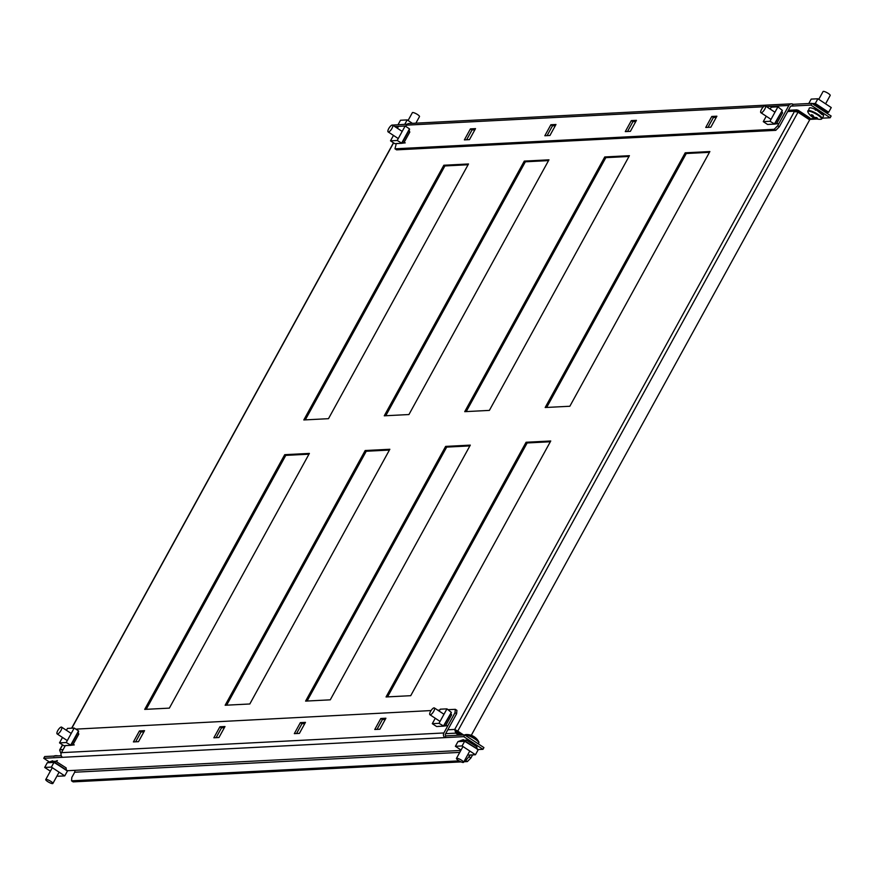 <?xml version="1.0" encoding="UTF-8"?>
<svg xmlns="http://www.w3.org/2000/svg" width="875" height="875" viewBox="0 0 875 875"><rect width="100%" height="100%" fill="white"/><g stroke="black" fill="none" stroke-linecap="round" stroke-linejoin="round"><path stroke-width="1.31" d="M309.389 453.414L169.356 708.127L144.692 709.395L284.714 454.683L309.389 453.414M410.725 695.691L386.05 696.959L526.083 442.258L550.747 440.989L410.725 695.691M524.289 161.098L548.964 159.83L408.942 414.542L384.267 415.811L524.289 161.098L525.361 161.798L548.538 160.606M225.148 705.25L365.17 450.538L389.845 449.269L249.812 703.981L225.148 705.25M629.42 155.684L489.387 410.397L464.723 411.666L604.745 156.953L629.42 155.684M545.169 407.52L685.202 152.819L709.877 151.55L569.844 406.252L545.169 407.52M443.833 165.244L468.508 163.975L328.486 418.677L303.811 419.956L443.833 165.244L444.905 165.944L468.081 164.752M330.269 699.836L305.594 701.105L445.627 446.403L470.302 445.123L330.269 699.836M146.191 709.319L285.786 455.383L308.963 454.191M387.548 696.883L527.144 442.958L550.32 441.766M385.766 415.734L525.361 161.798M226.636 705.173L366.242 451.248L389.419 450.056M466.222 411.589L605.817 157.664L628.994 156.472M546.667 407.444L686.273 153.519L709.45 152.327M305.309 419.869L444.905 165.944M307.092 701.028L446.698 447.103L469.864 445.911M447.803 729.783L454.727 729.433L457.745 731.117L454.727 729.433L455.744 733.141L456.378 731.981L461.125 735.098M455.788 730.133L456.378 731.981M61.064 753.747L59.708 750.312M445.67 733.655L455.744 733.141L458.894 735.219M796.381 111.486L797.541 111.42L798.175 110.261L796.698 109.878L794.609 111.18L798 112.197L809.659 119.864L471.286 735.339M795.67 111.891L797.541 111.42L796.775 111.234M798.175 110.261L809.823 117.928L808.533 119.12M797.541 111.42L809.189 119.087M798 112.197L457.745 731.117L463.608 734.978M457.209 731.15L463.072 735M445.627 446.403L446.698 447.103M685.202 152.819L686.273 153.519M604.745 156.953L605.817 157.664M365.17 450.538L366.242 451.248M526.083 442.258L527.144 442.958M284.714 454.683L285.786 455.383M774.189 129.281L777.711 125.727L779.308 126.777L775.786 130.331L774.189 129.281L394.975 148.805L396.287 143.577M405.737 126.394L406.416 125.158A3.391 3.106 -92.9 0 1 408.92 123.528L791.339 103.841A3.391 3.106 87.1 0 0 788.845 105.459L777.711 125.727M391.814 125.147L407.214 124.195M815.073 109.309L813.334 108.577M823.484 115.248L823.145 114.614M810.928 105.098L811.88 103.359L793.111 104.322L792.148 106.061L810.928 105.098L830.167 117.753L822.347 118.158A3.391 3.106 87.1 0 0 822.38 118.158M394.745 126.525L405.978 125.945M811.88 103.359L831.119 116.014L830.167 117.753M793.111 104.322A3.391 3.106 87.1 0 0 791.339 103.841M790.77 106.138L792.148 106.061A1.356 1.247 87.1 0 0 790.453 106.52L779.308 126.777M403.769 143.008L409.817 132.016M630.383 131.338L636.431 120.345L631.334 120.608L625.286 131.6L630.383 131.338M776.541 123.812L782.589 112.82M549.927 135.483L555.975 124.48L550.878 124.742L544.83 135.745L549.927 135.483M469.47 139.628L475.519 128.625L470.422 128.888L464.373 139.891L469.47 139.628M716.888 116.2L711.791 116.463L705.742 127.455L710.839 127.203L716.888 116.2M635.786 121.516L632.931 121.658L627.528 131.491M555.33 125.65L552.486 125.803L547.083 135.625M474.873 129.795L472.03 129.948L466.627 139.77M716.242 117.37L713.388 117.513L707.984 127.345M394.975 148.805L396.583 149.855L775.786 130.331M713.388 117.513L711.791 116.463M472.03 129.948L470.422 128.888M552.486 125.803L550.878 124.742M632.931 121.658L631.334 120.608M773.489 124.141L767.605 124.48L763.273 121.636L766.248 116.222M773.467 124.184L774.309 124.141L782.283 110.392L777.93 106.816L769.978 121.286L763.273 121.636M782.283 110.392L774.758 124.075L769.978 121.286M770.175 109.08L771.225 107.166L777.93 106.816M778.028 123.659L774.834 124.02M781.878 111.213L782.513 112.941M770.284 124.25L768.436 124.436M814.538 105.109L815.314 103.458L812.186 103.556M808.763 103.523L811.18 99.105L817.884 98.766L831.25 107.559L828.669 112.241L826.361 112.886M828.669 112.241L815.314 103.458L817.884 98.766M822.948 114.702L815.675 109.298L822.281 114.745M816.003 110.141L815.336 110.173M823.43 114.406L821.198 112.93M814.472 103.502L814.264 105.12M765.395 105.941A4.069 1.334 123.3 0 1 764.181 110.119A4.069 1.334 123.3 0 1 760.889 112.7A4.069 1.334 123.3 0 1 760.834 112.667A4.069 1.334 123.3 0 1 762.048 108.5A4.069 1.334 123.3 0 1 765.352 105.908A4.069 1.334 123.3 0 1 765.395 105.941M810.808 115.828A13.398 7.766 -37.6 0 0 810.917 115.916A13.519 11.003 -42.7 0 0 811.114 116.091A13.519 11.003 -42.7 0 0 812.536 117.086L813.542 117.698A13.519 7.262 110.5 0 0 814.089 118.016A13.519 7.262 110.5 0 0 814.734 118.245A13.398 11.091 90.1 0 0 815.489 118.562A13.398 11.091 90.1 0 0 816.255 118.814A13.519 7.262 -69.5 0 1 816.222 118.814A13.552 13.552 0 0 0 820.903 119.273A7.82 1.728 -151.2 0 0 820.859 117.523A7.82 1.728 -151.2 0 0 811.606 111.88A7.82 1.728 -151.2 0 0 807.92 112.142L807.92 112.142A13.552 13.552 0 0 0 810.808 115.828A13.398 7.766 -37.6 0 1 810.152 115.095A13.519 11.003 137.3 0 0 811.781 116.266L812.722 115.161M820.991 112.777A8.127 1.805 -151.2 0 0 818.169 110.928M815.938 109.714A8.127 1.805 -151.2 0 0 809.32 108.095L807.92 112.142M825.584 103.83L830.189 95.452A4.069 0.897 -151.2 0 0 829.839 94.686A4.069 0.897 -151.2 0 0 826.022 92.17A4.069 0.897 -151.2 0 0 823.069 91.536L818.77 99.345M816.222 118.814A13.519 7.262 -69.5 0 1 815.062 118.267L815.391 118.191A13.519 11.003 -42.7 0 0 817.534 118.387A13.398 5.119 82.7 0 1 816.78 117.567A13.519 11.003 137.3 0 1 814.636 117.327L813.63 116.714A13.519 7.262 -69.5 0 1 812.952 115.237A13.398 8.433 -10.6 0 1 812.175 114.975A13.398 8.433 -10.6 0 1 811.431 114.669A13.519 7.262 110.5 0 0 812.109 116.145M815.391 118.191L815.697 117.502M813.947 116.889L813.542 117.698M814.734 118.245L814.953 117.392M815.062 118.267L815.456 117.469M812.536 117.086L813.247 115.97M807.844 110.786A8.127 1.805 -151.2 0 1 813.739 112.066A8.127 1.805 -151.2 0 1 821.384 117.108A8.127 1.805 -151.2 0 1 822.084 118.628L823.561 115.927A8.127 1.805 -151.2 0 0 823.08 114.658M415.877 123.167L419.497 116.594A4.069 0.897 -151.2 0 0 415.297 113.302A4.069 0.897 -151.2 0 0 412.366 112.678L408.078 120.487M412.42 123.353L407.192 119.908L400.488 120.258L398.059 124.666M404.764 124.327L407.192 119.908M388.959 131.819A4.069 1.334 123.3 0 1 388.106 131.895A4.069 1.334 123.3 0 1 388.697 128.658A4.069 1.334 123.3 0 1 391.738 125.191A4.069 1.334 123.3 0 1 392.58 125.103A4.069 1.334 123.3 0 1 392 128.341A4.069 1.334 123.3 0 1 388.959 131.819M401.538 143.336L409.489 128.866L405.158 126.011L397.206 140.481L401.986 143.27L394.833 143.675L390.502 140.831L393.477 135.417M397.403 128.275L398.453 126.361L405.158 126.011M397.206 140.481L390.502 140.831M397.512 143.445L395.664 143.631M409.106 130.397L409.741 132.136M405.256 142.855L402.062 143.216M409.489 128.866L409.511 129.588L409.489 128.866M465.073 734.945A7.82 1.728 28.8 0 1 465.73 734.584A7.82 1.728 28.8 0 1 468.88 735.295A7.82 1.728 28.8 0 1 478.133 740.939A7.82 1.728 28.8 0 1 478.713 741.716L478.713 741.716A7.82 1.728 28.8 0 1 478.756 742.47M456.805 759.161A4.069 0.897 28.8 0 1 456.444 758.406A4.069 0.897 28.8 0 1 459.397 759.041A4.069 0.897 28.8 0 1 463.225 761.556A4.069 0.897 28.8 0 1 463.575 762.322A4.069 0.897 28.8 0 1 460.622 761.677A4.069 0.897 28.8 0 1 456.805 759.161M476.481 738.763A13.398 7.766 142.4 0 0 475.825 738.03A13.398 7.766 142.4 0 0 475.727 737.931A13.519 11.003 137.3 0 0 475.53 737.767A13.552 13.552 0 0 0 472.544 735.842A13.519 7.262 -69.5 0 0 471.898 735.602A13.398 11.091 -89.9 0 0 471.155 735.284A13.398 11.091 -89.9 0 0 470.389 735.033A13.519 7.262 110.5 0 1 470.411 735.044A13.552 13.552 0 0 0 465.73 734.584L464.548 735.23M474.097 736.772A13.519 11.003 137.3 0 1 475.53 737.767M463.247 739.692L457.964 741.606L464.669 741.267L462.088 745.948L475.453 754.742L468.748 755.092L467.863 754.513M461.059 750.028L455.383 746.298L462.088 745.948M457.964 741.606L455.383 746.298M464.669 741.267L477.717 749.306L478.034 750.05L475.453 754.742M458.806 741.562L463.444 739.703M465.084 740.994L468.005 739.473M476.744 746.703L477.258 749.328M464.625 741.016L476.941 748.584M467.731 739.484L463.827 741.311M464.68 734.923L463.728 736.652L482.967 749.317L483.919 747.578L464.68 734.923L445.9 735.886A1.356 1.247 87.1 0 1 445.473 734.027L456.608 713.759L455.011 712.709L443.866 732.966A3.391 3.106 87.1 0 0 444.948 737.625L62.519 757.312A3.391 3.106 -92.9 0 1 61.436 752.664L65.319 745.62M464.527 760.583L465.752 760.517L470.345 755.005M469.273 756.963L470.87 758.023L472.598 754.895M61.239 755.694L44.702 756.547L43.75 758.286L62.519 757.312M51.264 761.491L55.552 761.272M55.825 761.261L66.172 767.933M461.956 740.348L466.244 740.13M466.517 740.119L476.864 746.78M482.967 749.317L477.925 749.569M463.728 736.652L444.948 737.625L445.9 735.886M43.75 758.286L49.58 762.114M460.819 750.455L67.233 770.722M445.572 725.856L451.609 714.853M219.909 726.786L213.861 737.778L218.958 737.516L224.995 726.523L219.909 726.786L221.506 727.836L216.103 737.669M72.789 745.041L78.837 734.048M300.355 722.641L294.317 733.644L299.403 733.381L305.452 722.378L300.355 722.641L301.962 723.691L296.559 733.523M380.811 718.495L374.762 729.498L379.859 729.236L385.908 718.233L380.811 718.495L382.419 719.556L377.016 729.378M133.405 741.923L138.502 741.661L144.55 730.669L139.453 730.931L133.405 741.923M455.011 712.709L455.306 709.319L448.219 709.68M439.753 710.117L437.839 710.216M431.058 710.566L75.819 729.127M224.361 727.694L221.506 727.836M304.806 723.548L301.962 723.691M385.262 719.403L382.419 719.556M143.905 731.839L141.05 731.981L135.647 741.814M455.306 709.319L456.914 710.369L456.608 713.759M74.255 770.361A1.356 1.247 -92.9 0 1 74.692 772.22L71.827 777.427L71.52 780.817L459.069 760.867M71.52 780.817L73.128 781.878L461.103 761.895M463.881 761.753L467.359 761.578L465.752 760.517M470.87 758.023L467.359 761.578M141.05 731.981L139.453 730.931M433.53 708.028A4.069 1.334 123.3 0 1 434.383 707.952A4.069 1.334 123.3 0 1 433.792 711.178A4.069 1.334 123.3 0 1 430.762 714.656A4.069 1.334 123.3 0 1 429.909 714.733A4.069 1.334 123.3 0 1 430.5 711.506A4.069 1.334 123.3 0 1 433.53 708.028M442.52 726.184L436.625 726.523L432.294 723.669L435.269 718.266M442.498 726.217L443.33 726.173L451.314 712.425L446.961 708.859L438.998 723.33L432.294 723.669M451.314 712.425L443.789 726.108L438.998 723.33M439.206 711.112L440.256 709.198L446.961 708.859M447.048 725.692L443.855 726.053M450.898 713.245L451.544 714.984M439.305 726.294L437.467 726.48M57.094 733.895A4.069 1.334 123.3 0 1 58.308 729.728A4.069 1.334 123.3 0 1 61.611 727.136A4.069 1.334 123.3 0 1 61.655 727.18A4.069 1.334 123.3 0 1 60.441 731.347A4.069 1.334 123.3 0 1 57.138 733.928A4.069 1.334 123.3 0 1 57.094 733.895M52.555 760.834L47.272 762.759L53.977 762.409L51.395 767.102L64.761 775.895L58.056 776.234L57.17 775.655M54.425 762.169L67.014 770.448L67.342 771.203L64.761 775.895M50.356 771.17L44.691 767.441L51.395 767.102M47.272 762.759L44.691 767.441M57.039 760.638L53.211 762.508M67.014 770.448L53.977 762.409L57.378 760.594M53.933 762.169L66.566 770.481M66.052 767.845L66.237 769.727M48.103 762.716L52.752 760.856M54.392 756.044A7.82 1.728 28.8 0 1 55.038 755.727A7.82 1.728 28.8 0 1 56.591 755.934M49.952 782.841A4.069 0.897 28.8 0 1 45.752 779.548A4.069 0.897 28.8 0 1 48.683 780.183A4.069 0.897 28.8 0 1 52.883 783.464A4.069 0.897 28.8 0 1 49.952 782.841M70.558 745.369L78.52 730.898L74.189 728.055L66.227 742.525L71.017 745.303L63.853 745.719L59.522 742.864L62.497 737.461M66.423 730.308L67.484 728.394L74.189 728.055M66.227 742.525L59.522 742.864M66.533 745.489L64.695 745.675M78.127 732.441L78.772 734.169M74.277 744.887L71.083 745.248M78.52 730.898L78.542 731.62L78.52 730.898M454.727 729.433L794.609 111.18L787.686 111.541M393.597 142.866L71.827 728.175M62.628 744.909L59.959 749.755L63.131 749.591M809.331 118.825L815.358 118.519M406.416 125.158L763.47 106.772M766.423 106.619L788.845 105.459M815.795 109.386L817.906 110.775M814.527 105.022L826.427 112.853M814.691 104.245L827.323 112.558M815.15 104.223L827.783 112.536M409.577 129.544L402.03 143.27L409.511 129.588M464.822 735.011A8.127 1.805 28.8 0 1 471.089 736.816A8.127 1.805 28.8 0 1 478.1 741.541A8.127 1.805 28.8 0 1 478.8 743.061L478.713 741.716A13.552 13.552 0 0 0 475.825 738.03M464.942 740.688L464.242 740.228M461.366 741.497L460.545 740.961M477.717 749.306L465.117 741.027L477.772 749.328M443.866 732.966L61.436 752.664M74.692 772.22L459.758 752.391M53.55 761.381L54.25 761.841M49.853 762.103L50.673 762.639M78.608 731.577L71.061 745.303L78.542 731.62M788.364 110.305L796.698 109.878M59.675 749.93L62.486 744.822M71.641 728.186L393.466 142.778M817.031 119.011L808.992 119.427M782.348 110.348L774.802 124.075M760.889 112.7L771.028 119.372M765.352 105.908L774.955 112.23M811.114 116.091A13.552 13.552 0 0 0 814.089 118.016M822.084 118.628L820.903 119.273M388.106 131.895L398.256 138.567M392.58 125.103L402.183 131.425M456.444 758.406L462.973 746.539M463.575 762.322L469.787 751.012M478.341 743.903L478.8 743.061M434.383 707.952L443.986 714.262M429.909 714.733L440.059 721.416M451.38 712.381L443.833 726.108M61.611 727.136L71.214 733.458M57.138 733.928L67.288 740.6M54.425 762.147L67.08 770.47M53.856 756.372L55.038 755.727A13.552 13.552 0 0 1 58.155 755.847M45.752 779.548L52.281 767.681M52.883 783.464L59.095 772.166"/></g></svg>
